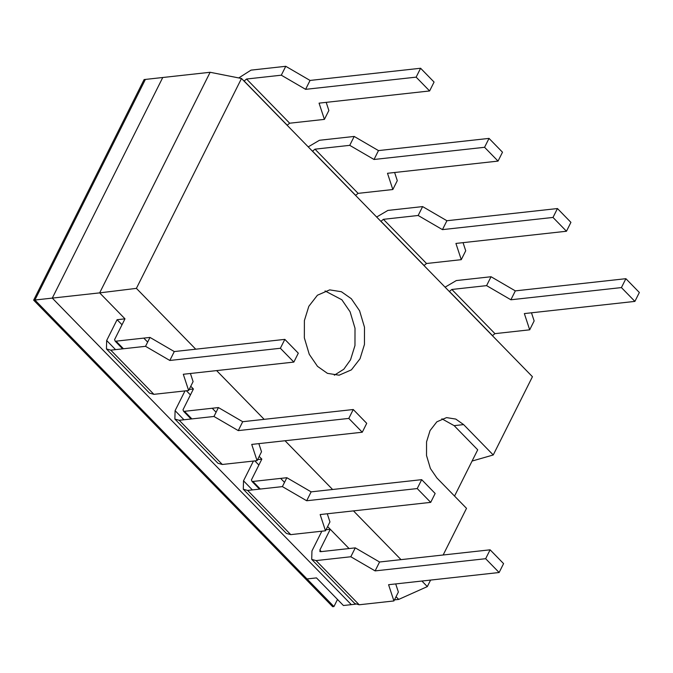 <?xml version="1.0" encoding="UTF-8"?>
<svg xmlns="http://www.w3.org/2000/svg" width="673" height="673" viewBox="0 0 673 673"><rect width="100%" height="100%" fill="white"/><g stroke="black" fill="none" stroke-linecap="round" stroke-linejoin="round"><path stroke-width="1.01" d="M326.026 529.744L330.266 529.272L319.843 550.085L320.533 551.692L355.277 547.864L379.564 562.005L375.113 570.897L350.818 556.756L316.074 560.592L311.717 559.381L311.944 550.96L321.837 531.199M379.564 562.005L490.112 549.816L485.654 558.708L375.113 570.897M490.112 549.816L503.581 563.621L499.13 572.513L388.582 584.711L393.924 600.947L398.374 592.047L395.707 583.92M355.277 547.864L350.818 556.756M485.654 558.708L499.13 572.513M319.801 551.49L320.533 551.692M393.924 600.947L359.18 604.775L354.822 603.563L311.717 559.381M257.599 459.592L261.839 459.129L251.416 479.942L252.106 481.548L286.849 477.712L311.136 491.862L306.686 500.754L282.391 486.613L247.647 490.44L243.29 489.229L243.517 480.816L253.418 461.055M311.136 491.862L421.685 479.664L417.226 488.564L306.686 500.754M421.685 479.664L435.153 493.477L430.703 502.369L320.155 514.559L325.496 530.795L329.947 521.903L327.28 513.777M286.849 477.712L282.391 486.613M417.226 488.564L430.703 502.369M325.496 530.795L290.753 534.631L286.395 533.42L243.29 489.229M189.172 389.448L193.412 388.986L182.989 409.798L183.679 411.405L218.422 407.569L242.709 421.71L238.259 430.611L213.964 416.469L179.22 420.297L174.871 419.086L175.089 410.665L184.991 390.912M242.709 421.71L353.258 409.521L348.799 418.413L238.259 430.611M353.258 409.521L366.726 423.334L362.276 432.226L251.727 444.416L257.069 460.652L261.519 451.76L258.853 443.633M218.422 407.569L213.964 416.469M348.799 418.413L362.276 432.226M257.069 460.652L222.326 464.479L217.968 463.276L174.871 419.086M149.995 337.425L174.282 351.567L169.832 360.467L145.536 346.317L110.793 350.153L106.443 348.942L106.662 340.521L117.085 319.709L124.985 318.834L114.561 339.655L115.251 341.253L149.995 337.425L145.536 346.317M174.282 351.567L284.83 339.377L280.372 348.269L169.832 360.467M284.83 339.377L298.299 353.182L293.849 362.082L183.3 374.272L188.642 390.508L193.092 381.608L190.425 373.49M280.372 348.269L293.849 362.082M188.642 390.508L153.898 394.336L149.541 393.125L106.443 348.942M492.426 335.701L494.949 333.648L529.693 329.82L524.351 313.584L634.9 301.395L639.35 292.494L625.882 278.689L621.423 287.581L510.883 299.779L515.333 290.879L625.882 278.689M529.693 329.82L534.143 320.92L531.477 312.802M634.9 301.395L621.423 287.581M510.883 299.779L486.587 285.63L451.844 289.466L449.328 291.518M486.587 285.63L491.046 276.738L456.302 280.565L445.089 287.169M491.046 276.738L515.333 290.879M424.007 265.557L426.522 263.505L461.266 259.669L455.924 243.441L566.473 231.243L570.923 222.351L557.454 208.546L552.996 217.438L442.455 229.628L446.906 220.736L557.454 208.546M461.266 259.669L465.716 250.777L463.049 242.65M566.473 231.243L552.996 217.438M442.455 229.628L418.16 215.486L383.417 219.322L380.901 221.367M418.16 215.486L422.619 206.594L387.875 210.422L376.661 217.026M422.619 206.594L446.906 220.736M355.58 195.414L358.095 193.361L392.839 189.525L387.497 173.289L498.045 161.099L502.495 152.207L489.027 138.394L484.568 147.294L374.028 159.484L378.478 150.592L489.027 138.394M392.839 189.525L397.289 180.633L394.622 172.507M498.045 161.099L484.568 147.294M374.028 159.484L349.733 145.343L314.989 149.17L312.474 151.223M349.733 145.343L354.191 136.442L319.448 140.278L308.234 146.874M354.191 136.442L378.478 150.592M287.152 125.262L289.668 123.209L324.411 119.382L319.069 103.146L429.618 90.956L434.068 82.056L420.6 68.251L416.141 77.143L305.601 89.341L310.051 80.44L420.6 68.251M324.411 119.382L328.861 110.49L326.195 102.363M429.618 90.956L416.141 77.143M305.601 89.341L281.306 75.191L246.562 79.027L244.047 81.08M281.306 75.191L285.764 66.299L251.021 70.135L238.764 77.933M285.764 66.299L310.051 80.44M147.656 342.077L143.786 338.107M454.544 496.068L477.712 449.808L454.149 425.647L463.621 424.604L493.242 454.973L532.436 376.712L241.506 78.48L210.127 72.28L99.663 292.873L136.4 288.372L241.506 78.48M463.621 424.604L455.781 419.077L446.544 417.613L436.844 421.828L430.055 430.577L426.556 441.858L426.522 455.512L430.392 468.475L436.895 477.973L466.515 508.342L443.154 554.989M430.594 580.076L427.321 586.604L398.694 599.416L396.044 596.707M427.321 586.604L421.895 581.035M401.024 559.642L353.468 510.891M332.597 489.49L285.041 440.739M264.169 419.346L216.613 370.596M195.742 349.203L136.4 288.372M308.823 306.308L317.429 295.22L329.711 289.878L341.413 291.737L351.34 298.736L359.575 310.766L364.48 327.187L364.446 344.492L360.013 358.776L351.407 369.856L339.125 375.198L327.423 373.347L317.488 366.339L309.26 354.309L304.347 337.888L304.389 320.584L308.823 306.308M325.034 290.929L341.867 299.779L350.103 311.809L355.008 328.231L354.965 345.535L350.532 359.819L343.802 369.233L334.33 375.198M122.015 324.765L117.085 319.709M190.442 394.908L186.396 390.752M216.083 412.229L212.214 408.259M258.869 465.051L254.823 460.896M284.511 482.373L280.641 478.402M349.068 548.545L327.616 526.564M124.985 318.834L99.663 292.873L52.284 298.105L162.757 77.504L210.127 72.28M193.412 388.986L190.762 386.268M261.839 459.129L259.189 456.412M472.076 461.055L493.242 454.973M355.596 604.169L351.314 604.648L52.284 298.105L34.912 300.015L145.385 79.422L144.115 79.557L33.65 300.158L332.681 606.701L333.943 606.558L34.912 300.015L33.65 300.158M394.454 599.887L398.694 599.416M441.875 418.799L454.149 425.647M307.006 578.948L34.912 300.015L145.385 79.422L162.757 77.504L52.284 298.105L351.314 604.648L343.423 605.515L316.478 577.897L307.006 578.948M337.501 599.45L333.943 606.558M319.843 550.085L321.324 551.608M316.074 560.592L359.18 604.775M252.106 481.548L259.509 489.136M252.897 481.464L260.3 489.044M243.517 480.816L252.4 489.919M247.647 490.44L290.753 534.631M183.679 411.405L191.082 418.993M184.469 411.312L191.872 418.9M175.089 410.665L183.973 419.775M179.22 420.297L222.326 464.479M115.251 341.253L122.654 348.841M116.042 341.169L123.445 348.757M106.662 340.521L115.546 349.624M110.793 350.153L153.898 394.336M494.949 333.648L451.844 289.466M492.476 335.6L449.379 291.417M426.522 263.505L383.417 219.322M424.049 265.456L380.952 221.274M358.095 193.361L314.989 149.17M355.622 195.313L312.524 151.122M289.668 123.209L246.562 79.027M287.194 125.17L244.097 80.979"/></g></svg>
